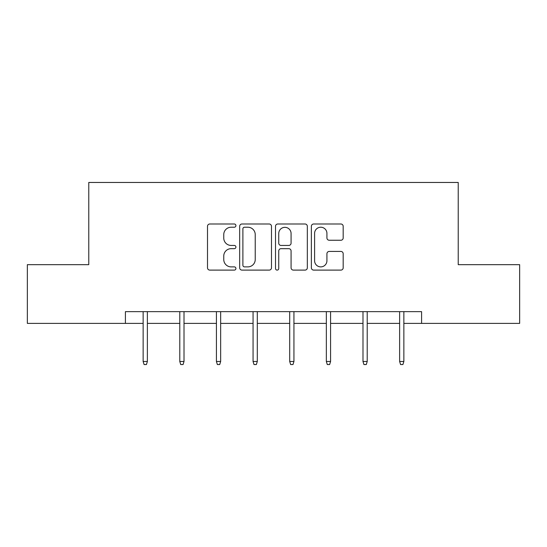 <?xml version="1.0" encoding="UTF-8"?>
<svg xmlns="http://www.w3.org/2000/svg" width="547" height="547" viewBox="0 0 547 547"><rect width="100%" height="100%" fill="white"/><g stroke="black" fill="none" stroke-linecap="round" stroke-linejoin="round"><path stroke-width="0.82" d="M235.921 225.61A1.614 1.614 0 0 0 234.307 223.996L209.809 223.996A2.304 2.304 0 0 0 207.504 226.301L207.504 267.804A2.304 2.304 0 0 0 209.809 270.109L234.307 270.109A1.614 1.614 0 0 0 235.921 268.495A1.614 1.614 0 0 0 234.307 266.881L231.135 266.881A7.378 7.378 0 0 1 223.757 259.504L223.757 256.044A7.378 7.378 0 0 1 231.135 248.666L234.307 248.666A1.614 1.614 0 0 0 235.921 247.053A1.614 1.614 0 0 0 234.307 245.439L231.135 245.439A7.378 7.378 0 0 1 223.757 238.061L223.757 234.601A7.378 7.378 0 0 1 231.135 227.224L234.307 227.224A1.614 1.614 0 0 0 235.921 225.61M340.877 240.249A2.304 2.304 0 0 0 343.181 237.945L343.181 226.301A2.304 2.304 0 0 0 340.877 223.996L313.67 223.996A2.304 2.304 0 0 0 311.366 226.301L311.366 267.804A2.304 2.304 0 0 0 313.67 270.109L340.877 270.109A2.304 2.304 0 0 0 343.181 267.804L343.181 253.74A2.304 2.304 0 0 0 340.877 251.435L329.232 251.435A2.304 2.304 0 0 0 326.928 253.74L326.928 260.714A6.167 6.167 0 0 1 320.761 266.881A6.167 6.167 0 0 1 314.593 260.714L314.593 233.391A6.167 6.167 0 0 1 320.761 227.224A6.167 6.167 0 0 1 326.928 233.391L326.928 237.945A2.304 2.304 0 0 0 329.232 240.249L340.877 240.249M125.413 323.386L27.35 323.386L27.35 264.666L88.771 264.666L88.771 182.459L458.229 182.459L458.229 264.666L519.65 264.666L519.65 323.386L421.587 323.386L421.587 311.646L125.413 311.646L125.413 323.386L143.143 323.386M271.483 226.301A2.304 2.304 0 0 0 269.179 223.996L241.972 223.996A2.304 2.304 0 0 0 239.668 226.301L239.668 267.804A2.304 2.304 0 0 0 241.972 270.109L269.179 270.109A2.304 2.304 0 0 0 271.483 267.804L271.483 226.301M277.821 223.996L305.028 223.996A2.304 2.304 0 0 1 307.332 226.301L307.332 267.804A2.304 2.304 0 0 1 305.028 270.109L293.383 270.109A2.304 2.304 0 0 1 291.079 267.804L291.079 250.97A2.304 2.304 0 0 0 288.775 248.666L281.049 248.666A2.304 2.304 0 0 0 278.744 250.97L278.744 268.495A1.614 1.614 0 0 1 277.131 270.109A1.614 1.614 0 0 1 275.517 268.495L275.517 226.301A2.304 2.304 0 0 1 277.821 223.996M147.369 323.386L179.785 323.386M184.011 323.386L216.427 323.386M220.653 323.386L253.063 323.386M257.295 323.386L289.705 323.386M293.937 323.386L326.347 323.386M330.573 323.386L362.989 323.386M367.215 323.386L399.631 323.386M403.857 323.386L421.587 323.386M244.509 227.224A1.614 1.614 0 0 0 242.895 228.837L242.895 265.268A1.614 1.614 0 0 0 244.509 266.881L247.853 266.881A7.378 7.378 0 0 0 255.23 259.504L255.23 234.601A7.378 7.378 0 0 0 247.853 227.224L244.509 227.224M291.079 233.507A6.167 6.167 0 0 0 284.912 227.34A6.167 6.167 0 0 0 278.744 233.507L278.744 243.135A2.304 2.304 0 0 0 281.049 245.439L288.775 245.439A2.304 2.304 0 0 0 291.079 243.135L291.079 233.507M143.143 361.485L144.087 364.541L146.432 364.541L147.369 361.485L143.143 361.485L143.143 311.646M147.369 361.485L147.369 311.646M179.785 361.485L180.722 364.541L183.074 364.541L184.011 361.485L179.785 361.485L179.785 311.646M184.011 361.485L184.011 311.646M216.427 361.485L217.364 364.541L219.716 364.541L220.653 361.485L216.427 361.485L216.427 311.646M220.653 361.485L220.653 311.646M253.063 361.485L254.006 364.541L256.352 364.541L257.295 361.485L253.063 361.485L253.063 311.646M257.295 361.485L257.295 311.646M289.705 361.485L290.648 364.541L292.994 364.541L293.937 361.485L289.705 361.485L289.705 311.646M293.937 361.485L293.937 311.646M326.347 361.485L327.284 364.541L329.636 364.541L330.573 361.485L326.347 361.485L326.347 311.646M330.573 361.485L330.573 311.646M362.989 361.485L363.926 364.541L366.278 364.541L367.215 361.485L362.989 361.485L362.989 311.646M367.215 361.485L367.215 311.646M399.631 361.485L400.568 364.541L402.913 364.541L403.857 361.485L399.631 361.485L399.631 311.646M403.857 361.485L403.857 311.646"/></g></svg>
